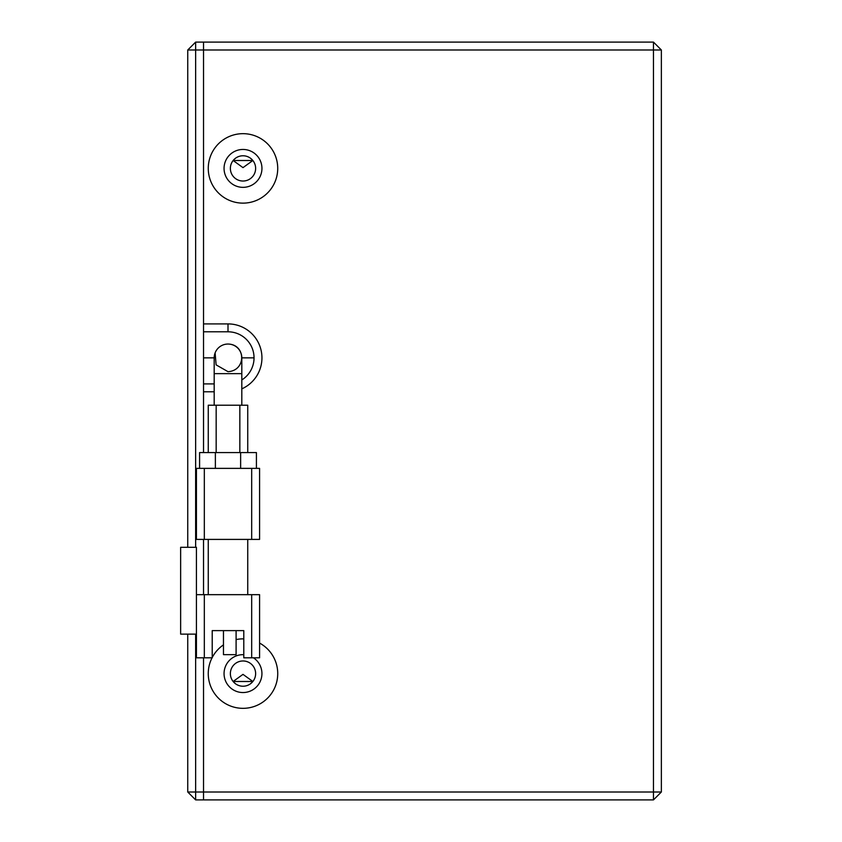 <?xml version="1.0" encoding="UTF-8"?>
<svg xmlns="http://www.w3.org/2000/svg" width="842" height="842" viewBox="0 0 842 842"><rect width="100%" height="100%" fill="white"/><g stroke="black" fill="none" stroke-linecap="round" stroke-linejoin="round"><path stroke-width="1.26" d="M255.631 168.4A12.63 12.63 0 0 0 243.001 155.77A12.63 12.63 0 0 0 230.371 168.4A12.63 12.63 0 0 0 243.001 181.03A12.63 12.63 0 0 0 255.631 168.4M252.853 160.506L233.139 160.506L242.991 167.632L252.853 160.506M233.139 681.494L252.853 681.494L242.991 674.368L233.139 681.494M255.631 673.6A12.63 12.63 0 0 0 243.001 660.97A12.63 12.63 0 0 0 230.371 673.6A12.63 12.63 0 0 0 243.001 686.23A12.63 12.63 0 0 0 255.631 673.6M187.745 49.994L195.639 49.994L195.639 42.1L187.745 49.994L187.745 547.3M187.745 634.131L187.745 792.006L195.639 799.9L203.532 799.9L203.532 792.006L187.745 792.006M214.184 391.793L203.532 391.793L203.532 452.575L203.532 42.1L203.532 49.994L195.639 49.994L195.639 547.3M195.639 634.131L195.639 799.9M203.532 539.406L203.532 594.663L203.532 539.406M203.532 657.812L203.532 799.9L653.466 799.9L653.466 792.006L203.532 792.006L203.532 657.812M241.812 388.857A33.943 33.943 0 0 0 228.003 323.907L203.532 323.907L203.532 49.994L653.466 49.994L653.466 42.1L195.639 42.1M203.532 357.85L214.184 357.85A13.809 13.809 0 0 1 228.003 344.041C246.075 344.336 246.38 370.69 228.003 371.669L216.11 364.87L215.11 352.882M241.812 357.85L241.812 373.637L214.184 373.637L214.184 357.85A13.809 13.809 0 0 1 228.003 344.041A13.809 13.809 0 0 1 241.812 357.85L254.052 357.85M216.162 452.575L216.162 405.212L208.269 405.212L208.269 452.575M216.162 405.212L239.844 405.212L239.844 452.575M247.737 452.575L247.737 405.212L239.844 405.212M256.421 468.363L256.421 452.575L199.586 452.575L199.586 468.363M204.322 468.363L196.428 468.363L196.428 539.406L204.322 539.406L204.322 468.363L251.684 468.363L251.684 539.406L204.322 539.406M251.684 539.406L259.578 539.406L259.578 468.363L251.684 468.363M208.269 594.663L208.269 539.406M247.737 539.406L247.737 594.663M204.322 594.663L251.684 594.663L251.684 657.812L243.791 657.812L243.791 630.616L212.216 630.616L212.216 657.812L204.322 657.812L204.322 594.663L196.428 594.663L196.428 547.3L180.641 547.3L180.641 634.131L196.428 634.131M251.684 657.812L259.578 657.812L259.578 594.663L251.684 594.663M212.216 630.616L223.467 630.616L223.467 654.655L236.097 654.655L236.097 630.616L243.791 630.616M196.428 594.663L196.428 657.812L204.322 657.812M253.463 657.812A18.945 18.945 0 0 1 243.001 692.545A18.945 18.945 0 0 1 224.056 673.6A18.945 18.945 0 0 1 243.791 654.676M224.056 168.4A18.945 18.945 0 0 1 243.001 149.455A18.945 18.945 0 0 1 261.946 168.4A18.945 18.945 0 0 1 243.001 187.345A18.945 18.945 0 0 1 224.056 168.4M243.791 638.878A34.733 34.733 0 0 0 236.097 639.562M223.467 644.877A34.733 34.733 0 0 0 212.216 657.518M212.058 657.812A34.733 34.733 0 0 0 243.001 708.332A34.733 34.733 0 0 0 259.578 643.077M243.001 133.667A34.733 34.733 0 0 0 208.269 168.4A34.733 34.733 0 0 0 243.001 203.132A34.733 34.733 0 0 0 277.723 168.4A34.733 34.733 0 0 0 243.001 133.667M203.532 331.801L228.003 331.801A26.049 26.049 0 0 1 241.812 379.931M653.466 42.1L661.359 49.994L653.466 49.994L653.466 792.006L661.359 792.006L653.466 799.9M214.184 383.899L203.532 383.899M661.359 49.994L661.359 792.006M215.373 468.363L215.373 452.575M240.633 452.575L240.633 468.363M228.003 323.907L228.003 331.801M214.184 373.637L214.184 405.212M241.812 373.637L241.812 405.212"/></g></svg>
